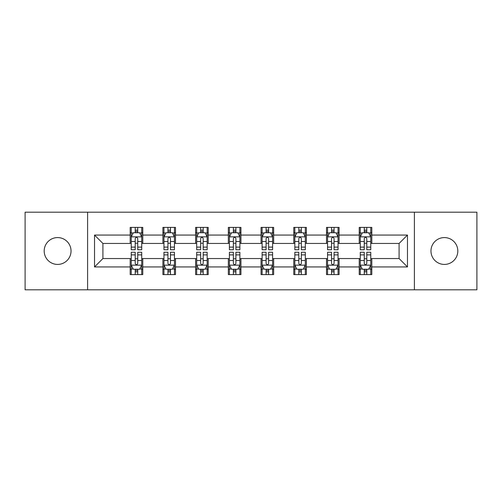 <?xml version="1.0" encoding="UTF-8"?>
<svg xmlns="http://www.w3.org/2000/svg" width="502" height="502" viewBox="0 0 502 502"><rect width="100%" height="100%" fill="white"/><g stroke="black" fill="none" stroke-linecap="round" stroke-linejoin="round"><path stroke-width="0.75" d="M444.389 237.578A13.422 13.422 0 0 0 430.967 251A13.422 13.422 0 0 0 444.389 264.422A13.422 13.422 0 0 0 457.811 251A13.422 13.422 0 0 0 444.389 237.578M57.611 237.578A13.422 13.422 0 0 0 44.189 251A13.422 13.422 0 0 0 57.611 264.422A13.422 13.422 0 0 0 71.033 251A13.422 13.422 0 0 0 57.611 237.578M414.395 289.805L476.9 289.805L476.9 212.195L414.395 212.195L414.395 289.805L87.605 289.805L87.605 212.195L25.1 212.195L25.1 289.805L87.605 289.805M414.395 212.195L87.605 212.195M371.813 235.061L371.813 227.406L359.231 227.406L359.231 235.061L339.095 235.061L339.095 227.406L326.507 227.406L326.507 235.061L306.377 235.061L306.377 227.406L293.789 227.406L293.789 235.061L273.653 235.061L273.653 227.406L261.065 227.406L261.065 235.061L240.935 235.061L240.935 227.406L228.347 227.406L228.347 235.061L208.211 235.061L208.211 227.406L195.623 227.406L195.623 235.061L175.493 235.061L175.493 227.406L162.905 227.406L162.905 235.061L142.769 235.061L142.769 227.406L130.187 227.406L130.187 235.061L94.527 235.061L94.527 266.938L102.916 258.549L130.187 258.549L130.187 274.594L142.769 274.594L142.769 258.549L162.905 258.549L162.905 274.594L175.493 274.594L175.493 258.549L195.623 258.549L195.623 274.594L208.211 274.594L208.211 258.549L228.347 258.549L228.347 274.594L240.935 274.594L240.935 258.549L261.065 258.549L261.065 274.594L273.653 274.594L273.653 258.549L293.789 258.549L293.789 274.594L306.377 274.594L306.377 258.549L326.507 258.549L326.507 274.594L339.095 274.594L339.095 258.549L359.231 258.549L359.231 274.594L371.813 274.594L371.813 258.549L399.084 258.549L399.084 243.451L371.813 243.451L371.813 235.061L407.473 235.061L407.473 266.938L371.813 266.938M359.231 266.938L339.095 266.938M326.507 266.938L306.377 266.938M293.789 266.938L273.653 266.938M261.065 266.938L240.935 266.938M228.347 266.938L208.211 266.938M195.623 266.938L175.493 266.938M162.905 266.938L142.769 266.938M130.187 266.938L94.527 266.938M359.231 235.061L359.231 243.451L339.095 243.451L339.095 235.061M326.507 235.061L326.507 243.451L306.377 243.451L306.377 235.061M293.789 235.061L293.789 243.451L273.653 243.451L273.653 235.061M261.065 235.061L261.065 243.451L240.935 243.451L240.935 235.061M228.347 235.061L228.347 243.451L208.211 243.451L208.211 235.061M195.623 235.061L195.623 243.451L175.493 243.451L175.493 235.061M162.905 235.061L162.905 243.451L142.769 243.451L142.769 235.061M130.187 235.061L130.187 243.451L102.916 243.451L94.527 235.061M102.916 243.451L102.916 258.549M407.473 266.938L399.084 258.549M399.084 243.451L407.473 235.061M130.187 232.646L131.235 232.646M135.22 232.646L137.736 232.646M141.721 232.646L142.769 232.646M130.187 243.238L131.235 243.238M135.22 243.238L137.736 243.238M141.721 243.238L142.769 243.238M130.187 258.762L131.235 258.762M135.22 258.762L137.736 258.762M141.721 258.762L142.769 258.762M130.187 269.354L131.235 269.354M135.22 269.354L137.736 269.354M141.721 269.354L142.769 269.354M162.905 258.762L163.953 258.762M167.938 258.762L170.454 258.762M174.439 258.762L175.493 258.762M162.905 269.354L163.953 269.354M167.938 269.354L170.454 269.354M174.439 269.354L175.493 269.354M162.905 232.646L163.953 232.646M167.938 232.646L170.454 232.646M174.439 232.646L175.493 232.646M162.905 243.238L163.953 243.238M167.938 243.238L170.454 243.238M174.439 243.238L175.493 243.238M195.623 258.762L196.677 258.762M200.662 258.762L203.178 258.762M207.163 258.762L208.211 258.762M195.623 269.354L196.677 269.354M200.662 269.354L203.178 269.354M207.163 269.354L208.211 269.354M195.623 232.646L196.677 232.646M200.662 232.646L203.178 232.646M207.163 232.646L208.211 232.646M195.623 243.238L196.677 243.238M200.662 243.238L203.178 243.238M207.163 243.238L208.211 243.238M228.347 258.762L229.395 258.762M233.38 258.762L235.896 258.762M239.881 258.762L240.935 258.762M228.347 269.354L229.395 269.354M233.38 269.354L235.896 269.354M239.881 269.354L240.935 269.354M228.347 232.646L229.395 232.646M233.38 232.646L235.896 232.646M239.881 232.646L240.935 232.646M228.347 243.238L229.395 243.238M233.38 243.238L235.896 243.238M239.881 243.238L240.935 243.238M261.065 258.762L262.119 258.762M266.104 258.762L268.62 258.762M272.605 258.762L273.653 258.762M261.065 269.354L262.119 269.354M266.104 269.354L268.62 269.354M272.605 269.354L273.653 269.354M261.065 232.646L262.119 232.646M266.104 232.646L268.62 232.646M272.605 232.646L273.653 232.646M261.065 243.238L262.119 243.238M266.104 243.238L268.62 243.238M272.605 243.238L273.653 243.238M293.789 258.762L294.837 258.762M298.822 258.762L301.338 258.762M305.323 258.762L306.377 258.762M293.789 269.354L294.837 269.354M298.822 269.354L301.338 269.354M305.323 269.354L306.377 269.354M293.789 232.646L294.837 232.646M298.822 232.646L301.338 232.646M305.323 232.646L306.377 232.646M293.789 243.238L294.837 243.238M298.822 243.238L301.338 243.238M305.323 243.238L306.377 243.238M326.507 258.762L327.561 258.762M331.546 258.762L334.062 258.762M338.047 258.762L339.095 258.762M326.507 269.354L327.561 269.354M331.546 269.354L334.062 269.354M338.047 269.354L339.095 269.354M326.507 232.646L327.561 232.646M331.546 232.646L334.062 232.646M338.047 232.646L339.095 232.646M326.507 243.238L327.561 243.238M331.546 243.238L334.062 243.238M338.047 243.238L339.095 243.238M359.231 258.762L360.279 258.762M364.264 258.762L366.78 258.762M370.765 258.762L371.813 258.762M359.231 269.354L360.279 269.354M364.264 269.354L366.78 269.354M370.765 269.354L371.813 269.354M359.231 232.646L360.279 232.646M364.264 232.646L366.78 232.646M370.765 232.646L371.813 232.646M359.231 243.238L360.279 243.238M364.264 243.238L366.78 243.238M370.765 243.238L371.813 243.238M137.736 230.129L135.22 230.129M141.721 247.109L137.736 247.109L137.736 249.739L141.721 249.739L141.721 236.944L139.625 232.752L133.331 232.752L131.235 236.944L131.235 249.739L135.22 249.739L135.22 247.109L131.235 247.109M131.235 236.944L131.235 227.406M141.721 236.944L141.721 227.406M135.22 232.752L135.22 227.406M137.736 227.406L137.736 232.752M137.736 247.109L137.736 238.519C136.895 236.906 136.061 236.906 135.22 238.519L135.22 247.109M135.22 271.871L137.736 271.871M131.235 254.89L135.22 254.89L135.22 252.261L131.235 252.261L131.235 265.056L133.331 269.248L139.625 269.248L141.721 265.056L141.721 252.261L137.736 252.261L137.736 254.89L141.721 254.89M141.721 265.056L141.721 274.594M131.235 265.056L131.235 274.594M137.736 269.248L137.736 274.594M135.22 274.594L135.22 269.248M135.22 254.89L135.22 263.481C136.055 265.094 136.895 265.094 137.736 263.481L137.736 254.89M170.454 230.129L167.938 230.129M174.439 247.109L170.454 247.109L170.454 249.739L174.439 249.739L174.439 236.944L172.343 232.752L166.049 232.752L163.953 236.944L163.953 249.739L167.938 249.739L167.938 247.109L163.953 247.109M163.953 236.944L163.953 227.406M174.439 236.944L174.439 227.406M167.938 232.752L167.938 227.406M170.454 227.406L170.454 232.752M170.454 247.109L170.454 238.519C169.62 236.906 168.779 236.906 167.938 238.519L167.938 247.109M203.178 230.129L200.662 230.129M207.163 247.109L203.178 247.109L203.178 249.739L207.163 249.739L207.163 236.944L205.067 232.752L198.773 232.752L196.677 236.944L196.677 249.739L200.662 249.739L200.662 247.109L196.677 247.109M196.677 236.944L196.677 227.406M207.163 236.944L207.163 227.406M200.662 232.752L200.662 227.406M203.178 227.406L203.178 232.752M203.178 247.109L203.178 238.519C202.337 236.906 201.503 236.906 200.662 238.519L200.662 247.109M167.938 271.871L170.454 271.871M163.953 254.89L167.938 254.89L167.938 252.261L163.953 252.261L163.953 265.056L166.049 269.248L172.343 269.248L174.439 265.056L174.439 252.261L170.454 252.261L170.454 254.89L174.439 254.89M174.439 265.056L174.439 274.594M163.953 265.056L163.953 274.594M170.454 269.248L170.454 274.594M167.938 274.594L167.938 269.248M167.938 254.89L167.938 263.481C168.779 265.094 169.613 265.094 170.454 263.481L170.454 254.89M200.662 271.871L203.178 271.871M196.677 254.89L200.662 254.89L200.662 252.261L196.677 252.261L196.677 265.056L198.773 269.248L205.067 269.248L207.163 265.056L207.163 252.261L203.178 252.261L203.178 254.89L207.163 254.89M207.163 265.056L207.163 274.594M196.677 265.056L196.677 274.594M203.178 269.248L203.178 274.594M200.662 274.594L200.662 269.248M200.662 254.89L200.662 263.481C201.497 265.094 202.337 265.094 203.178 263.481L203.178 254.89M235.896 230.129L233.38 230.129M239.881 247.109L235.896 247.109L235.896 249.739L239.881 249.739L239.881 236.944L237.785 232.752L231.491 232.752L229.395 236.944L229.395 249.739L233.38 249.739L233.38 247.109L229.395 247.109M229.395 236.944L229.395 227.406M239.881 236.944L239.881 227.406M233.38 232.752L233.38 227.406M235.896 227.406L235.896 232.752M235.896 247.109L235.896 238.519C235.061 236.906 234.221 236.906 233.38 238.519L233.38 247.109M268.62 230.129L266.104 230.129M272.605 247.109L268.62 247.109L268.62 249.739L272.605 249.739L272.605 236.944L270.509 232.752L264.215 232.752L262.119 236.944L262.119 249.739L266.104 249.739L266.104 247.109L262.119 247.109M262.119 236.944L262.119 227.406M272.605 236.944L272.605 227.406M266.104 232.752L266.104 227.406M268.62 227.406L268.62 232.752M268.62 247.109L268.62 238.519C267.779 236.906 266.945 236.906 266.104 238.519L266.104 247.109M301.338 230.129L298.822 230.129M305.323 247.109L301.338 247.109L301.338 249.739L305.323 249.739L305.323 236.944L303.227 232.752L296.933 232.752L294.837 236.944L294.837 249.739L298.822 249.739L298.822 247.109L294.837 247.109M294.837 236.944L294.837 227.406M305.323 236.944L305.323 227.406M298.822 232.752L298.822 227.406M301.338 227.406L301.338 232.752M301.338 247.109L301.338 238.519C300.503 236.906 299.663 236.906 298.822 238.519L298.822 247.109M233.38 271.871L235.896 271.871M229.395 254.89L233.38 254.89L233.38 252.261L229.395 252.261L229.395 265.056L231.491 269.248L237.785 269.248L239.881 265.056L239.881 252.261L235.896 252.261L235.896 254.89L239.881 254.89M239.881 265.056L239.881 274.594M229.395 265.056L229.395 274.594M235.896 269.248L235.896 274.594M233.38 274.594L233.38 269.248M233.38 254.89L233.38 263.481C234.221 265.094 235.055 265.094 235.896 263.481L235.896 254.89M266.104 271.871L268.62 271.871M262.119 254.89L266.104 254.89L266.104 252.261L262.119 252.261L262.119 265.056L264.215 269.248L270.509 269.248L272.605 265.056L272.605 252.261L268.62 252.261L268.62 254.89L272.605 254.89M272.605 265.056L272.605 274.594M262.119 265.056L262.119 274.594M268.62 269.248L268.62 274.594M266.104 274.594L266.104 269.248M266.104 254.89L266.104 263.481C266.938 265.094 267.779 265.094 268.62 263.481L268.62 254.89M298.822 271.871L301.338 271.871M294.837 254.89L298.822 254.89L298.822 252.261L294.837 252.261L294.837 265.056L296.933 269.248L303.227 269.248L305.323 265.056L305.323 252.261L301.338 252.261L301.338 254.89L305.323 254.89M305.323 265.056L305.323 274.594M294.837 265.056L294.837 274.594M301.338 269.248L301.338 274.594M298.822 274.594L298.822 269.248M298.822 254.89L298.822 263.481C299.663 265.094 300.497 265.094 301.338 263.481L301.338 254.89M331.546 271.871L334.062 271.871M327.561 254.89L331.546 254.89L331.546 252.261L327.561 252.261L327.561 265.056L329.657 269.248L335.951 269.248L338.047 265.056L338.047 252.261L334.062 252.261L334.062 254.89L338.047 254.89M338.047 265.056L338.047 274.594M327.561 265.056L327.561 274.594M334.062 269.248L334.062 274.594M331.546 274.594L331.546 269.248M331.546 254.89L331.546 263.481C332.38 265.094 333.221 265.094 334.062 263.481L334.062 254.89M334.062 230.129L331.546 230.129M338.047 247.109L334.062 247.109L334.062 249.739L338.047 249.739L338.047 236.944L335.951 232.752L329.657 232.752L327.561 236.944L327.561 249.739L331.546 249.739L331.546 247.109L327.561 247.109M327.561 236.944L327.561 227.406M338.047 236.944L338.047 227.406M331.546 232.752L331.546 227.406M334.062 227.406L334.062 232.752M334.062 247.109L334.062 238.519C333.221 236.906 332.387 236.906 331.546 238.519L331.546 247.109M366.78 230.129L364.264 230.129M370.765 247.109L366.78 247.109L366.78 249.739L370.765 249.739L370.765 236.944L368.669 232.752L362.375 232.752L360.279 236.944L360.279 249.739L364.264 249.739L364.264 247.109L360.279 247.109M360.279 236.944L360.279 227.406M370.765 236.944L370.765 227.406M364.264 232.752L364.264 227.406M366.78 227.406L366.78 232.752M366.78 247.109L366.78 238.519C365.945 236.906 365.105 236.906 364.264 238.519L364.264 247.109M364.264 271.871L366.78 271.871M360.279 254.89L364.264 254.89L364.264 252.261L360.279 252.261L360.279 265.056L362.375 269.248L368.669 269.248L370.765 265.056L370.765 252.261L366.78 252.261L366.78 254.89L370.765 254.89M370.765 265.056L370.765 274.594M360.279 265.056L360.279 274.594M366.78 269.248L366.78 274.594M364.264 274.594L364.264 269.248M364.264 254.89L364.264 263.481C365.105 265.094 365.939 265.094 366.78 263.481L366.78 254.89M141.671 236.844L131.286 236.844M131.235 233.003L133.206 233.003M139.751 233.003L141.721 233.003M135.22 241.487L131.235 241.487M141.721 241.487L137.736 241.487M137.736 231.466L135.22 231.466M131.286 265.156L141.671 265.156M141.721 268.997L139.751 268.997M133.206 268.997L131.235 268.997M137.736 260.513L141.721 260.513M131.235 260.513L135.22 260.513M135.22 270.534L137.736 270.534M174.389 236.844L164.003 236.844M163.953 233.003L165.924 233.003M172.468 233.003L174.439 233.003M167.938 241.487L163.953 241.487M174.439 241.487L170.454 241.487M170.454 231.466L167.938 231.466M207.113 236.844L196.728 236.844M196.677 233.003L198.648 233.003M205.192 233.003L207.163 233.003M200.662 241.487L196.677 241.487M207.163 241.487L203.178 241.487M203.178 231.466L200.662 231.466M164.003 265.156L174.389 265.156M174.439 268.997L172.468 268.997M165.924 268.997L163.953 268.997M170.454 260.513L174.439 260.513M163.953 260.513L167.938 260.513M167.938 270.534L170.454 270.534M196.728 265.156L207.113 265.156M207.163 268.997L205.192 268.997M198.648 268.997L196.677 268.997M203.178 260.513L207.163 260.513M196.677 260.513L200.662 260.513M200.662 270.534L203.178 270.534M239.83 236.844L229.445 236.844M229.395 233.003L231.366 233.003M237.91 233.003L239.881 233.003M233.38 241.487L229.395 241.487M239.881 241.487L235.896 241.487M235.896 231.466L233.38 231.466M272.555 236.844L262.169 236.844M262.119 233.003L264.09 233.003M270.634 233.003L272.605 233.003M266.104 241.487L262.119 241.487M272.605 241.487L268.62 241.487M268.62 231.466L266.104 231.466M305.272 236.844L294.887 236.844M294.837 233.003L296.807 233.003M303.352 233.003L305.323 233.003M298.822 241.487L294.837 241.487M305.323 241.487L301.338 241.487M301.338 231.466L298.822 231.466M229.445 265.156L239.83 265.156M239.881 268.997L237.91 268.997M231.366 268.997L229.395 268.997M235.896 260.513L239.881 260.513M229.395 260.513L233.38 260.513M233.38 270.534L235.896 270.534M262.169 265.156L272.555 265.156M272.605 268.997L270.634 268.997M264.09 268.997L262.119 268.997M268.62 260.513L272.605 260.513M262.119 260.513L266.104 260.513M266.104 270.534L268.62 270.534M294.887 265.156L305.272 265.156M305.323 268.997L303.352 268.997M296.807 268.997L294.837 268.997M301.338 260.513L305.323 260.513M294.837 260.513L298.822 260.513M298.822 270.534L301.338 270.534M327.611 265.156L337.997 265.156M338.047 268.997L336.076 268.997M329.532 268.997L327.561 268.997M334.062 260.513L338.047 260.513M327.561 260.513L331.546 260.513M331.546 270.534L334.062 270.534M337.997 236.844L327.611 236.844M327.561 233.003L329.532 233.003M336.076 233.003L338.047 233.003M331.546 241.487L327.561 241.487M338.047 241.487L334.062 241.487M334.062 231.466L331.546 231.466M370.714 236.844L360.329 236.844M360.279 233.003L362.249 233.003M368.794 233.003L370.765 233.003M364.264 241.487L360.279 241.487M370.765 241.487L366.78 241.487M366.78 231.466L364.264 231.466M360.329 265.156L370.714 265.156M370.765 268.997L368.794 268.997M362.249 268.997L360.279 268.997M366.78 260.513L370.765 260.513M360.279 260.513L364.264 260.513M364.264 270.534L366.78 270.534"/></g></svg>
